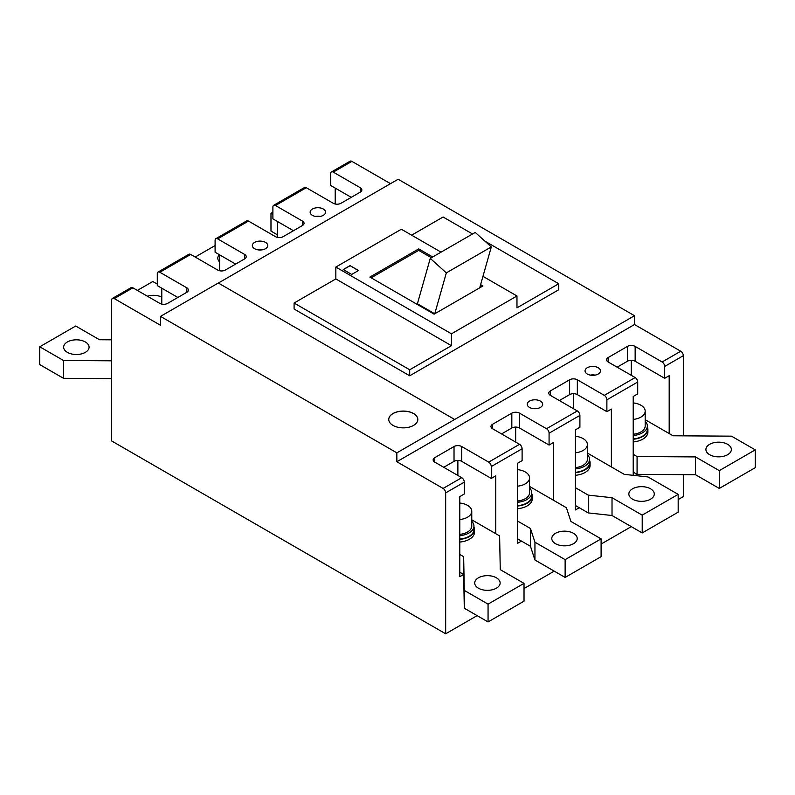 <?xml version="1.0" encoding="UTF-8"?>
<svg xmlns="http://www.w3.org/2000/svg" width="795" height="795" viewBox="0 0 795 795"><rect width="100%" height="100%" fill="white"/><g stroke="black" fill="none" stroke-linecap="round" stroke-linejoin="round"><path stroke-width="1.19" d="M262.499 249.779A7.721 4.462 0 0 0 257.6 249.779M595.207 375.121A7.721 4.462 0 0 0 590.307 375.121M727.634 444.316A12.72 7.344 0 0 0 713.771 442.726A12.72 7.344 0 0 0 705.92 449.503A12.72 7.344 0 0 0 709.647 454.7A12.72 7.344 0 0 0 723.51 456.29A12.72 7.344 0 0 0 731.36 449.503A12.72 7.344 0 0 0 727.634 444.316M633.218 454.323L637.073 456.549L695.516 456.916L719.286 470.64L755.25 449.871L731.489 436.157L673.037 435.779L645.182 419.7M617.159 367.181L627.434 361.248A5.446 3.15 180 0 1 635.145 361.248L664.69 378.311L664.69 366.445A3.637 2.097 -120 0 0 662.116 361.993L635.145 346.411A5.446 3.15 0 0 0 627.434 346.411L608.165 357.541A5.446 3.15 0 0 0 606.575 359.767A5.446 3.15 0 0 0 608.165 361.993L635.145 377.565A3.637 2.097 60 0 1 637.709 382.017L637.709 393.883L633.218 396.476L633.218 475.331L633.218 472.121L637.073 474.347L695.516 474.724L719.286 488.438L755.25 467.679L755.25 449.871M637.073 456.549L637.073 474.347L635.026 475.529L637.073 474.347M695.516 456.916L695.516 474.724M719.286 470.64L719.286 488.438M496.408 577.806A12.72 7.344 180 0 1 500.135 583.003A12.72 7.344 180 0 1 492.284 589.781A12.72 7.344 180 0 1 478.431 588.191A12.72 7.344 180 0 1 474.704 583.003A12.72 7.344 180 0 1 482.555 576.216A12.72 7.344 180 0 1 496.408 577.806M471.763 519.821L499.618 535.909L500.264 569.647L524.024 583.371L488.06 604.13L464.3 590.417L463.654 556.669L459.798 554.443M524.024 583.371L524.024 601.169L488.06 621.938L464.3 608.215L463.654 574.467L459.798 572.241L459.798 576.693L463.654 574.467L459.798 576.693L459.798 496.597L464.3 494.003L464.3 482.138L445.667 492.89L445.667 633.804L477.139 615.628M488.06 604.13L488.06 621.938M464.3 590.417L464.3 608.215M463.654 556.669L463.654 574.467M272.894 214.402L270.976 213.298L272.894 212.186M277.395 234.803L270.976 231.097L270.976 213.298M67.366 352.354A12.72 7.344 0 0 0 81.229 353.944A12.72 7.344 0 0 0 89.08 347.157A12.72 7.344 0 0 0 85.353 341.969A12.72 7.344 0 0 0 71.49 340.379A12.72 7.344 0 0 0 63.64 347.157A12.72 7.344 0 0 0 67.366 352.354M111.688 339.823L99.484 339.743L75.714 326.02L39.75 346.789L63.511 360.513L111.688 360.811M39.75 346.789L39.75 364.587L63.511 378.311L111.688 378.609M63.511 360.513L63.511 378.311M537.4 408.491A7.721 4.462 0 0 0 532.501 408.491M320.305 216.409A7.721 4.462 0 0 0 315.406 216.409M559.352 400.551L569.627 394.618A5.446 3.15 180 0 1 577.339 394.618L606.883 411.681L606.883 399.815A3.637 2.097 -120 0 0 604.309 395.363L577.339 379.791A5.446 3.15 0 0 0 569.627 379.791L550.359 390.911A5.446 3.15 0 0 0 548.769 393.137A5.446 3.15 0 0 0 550.359 395.363L577.339 410.935A3.637 2.097 60 0 1 579.903 415.387L579.903 427.253L575.411 429.847L575.411 509.953L579.267 507.727L575.411 509.953L575.411 505.501L588.26 512.914L612.021 515.508L642.211 532.938L678.175 512.169L678.175 494.371L647.985 476.94L624.224 474.347L587.376 453.071M501.546 433.931L511.821 427.998A5.446 3.15 180 0 1 519.532 427.998L549.077 445.051L549.077 433.186A3.637 2.097 -120 0 0 546.513 428.734L519.532 413.161A5.446 3.15 0 0 0 511.821 413.161L492.562 424.291A5.446 3.15 0 0 0 490.962 426.517A5.446 3.15 0 0 0 492.562 428.734L519.532 444.316A3.637 2.097 60 0 1 522.106 448.758L522.106 460.633L517.605 463.227L517.605 543.323L521.46 541.097L517.605 543.323L517.605 538.871L530.454 546.284L534.946 560.008L565.136 577.438L601.1 556.669L601.1 538.871L565.136 559.64L534.946 542.21L530.454 528.486L517.605 521.073M650.558 488.816A12.72 7.344 0 0 0 636.696 487.216A12.72 7.344 0 0 0 628.845 494.003A12.72 7.344 0 0 0 632.572 499.19A12.72 7.344 0 0 0 646.434 500.78A12.72 7.344 0 0 0 654.285 494.003A12.72 7.344 0 0 0 650.558 488.816M575.411 487.703L588.26 495.116L612.021 497.71L642.211 515.14L678.175 494.371M588.26 495.116L588.26 512.914M612.021 497.71L612.021 515.508M642.211 515.14L642.211 532.938M573.483 533.306A12.72 7.344 180 0 1 577.21 538.503A12.72 7.344 180 0 1 569.359 545.281A12.72 7.344 180 0 1 555.496 543.691A12.72 7.344 180 0 1 551.78 538.503A12.72 7.344 180 0 1 559.63 531.716A12.72 7.344 180 0 1 573.483 533.306M529.569 486.451L566.418 507.727L570.919 521.441L601.1 538.871M565.136 559.64L565.136 577.438M534.946 542.21L534.946 560.008M530.454 528.486L530.454 546.284M219.589 261.923A12.72 7.344 180 0 1 217.79 258.166A12.72 7.344 180 0 1 219.321 254.668M195.182 257.053L215.097 245.556M157.291 284.123L152.789 281.519L137.376 290.423M161.783 297.121A12.72 7.344 0 0 0 147.383 296.207M413.559 413.529A14.529 8.387 0 0 0 397.719 411.711A14.529 8.387 0 0 0 388.745 419.472A14.529 8.387 0 0 0 393.008 425.404A14.529 8.387 0 0 0 408.839 427.223A14.529 8.387 0 0 0 417.812 419.472A14.529 8.387 0 0 0 413.559 413.529M417.812 419.502A14.529 8.387 0 0 0 413.559 413.609A14.529 8.387 0 0 0 397.748 411.78A14.529 8.387 0 0 0 388.745 419.502M323.317 209.025A7.721 4.462 0 0 0 314.899 208.061A7.721 4.462 0 0 0 310.139 212.176A7.721 4.462 0 0 0 312.395 215.336A7.721 4.462 0 0 0 320.812 216.3A7.721 4.462 0 0 0 325.582 212.176A7.721 4.462 0 0 0 323.317 209.025M265.51 242.405A7.721 4.462 0 0 0 257.093 241.432A7.721 4.462 0 0 0 252.333 245.556A7.721 4.462 0 0 0 254.589 248.706A7.721 4.462 0 0 0 263.006 249.67A7.721 4.462 0 0 0 267.776 245.556A7.721 4.462 0 0 0 265.51 242.405M540.411 401.107A7.721 4.462 0 0 0 531.994 400.143A7.721 4.462 0 0 0 527.224 404.267A7.721 4.462 0 0 0 529.49 407.418A7.721 4.462 0 0 0 537.907 408.382A7.721 4.462 0 0 0 542.667 404.267A7.721 4.462 0 0 0 540.411 401.107M598.208 367.737A7.721 4.462 0 0 0 589.801 366.773A7.721 4.462 0 0 0 585.031 370.887A7.721 4.462 0 0 0 587.296 374.038A7.721 4.462 0 0 0 595.703 375.011A7.721 4.462 0 0 0 600.473 370.887A7.721 4.462 0 0 0 598.208 367.737M481.641 286.717L480.25 285.912M431.417 257.719L418.697 250.375L371.166 277.813M417.405 303.769L434.756 313.786L446.333 272.884L491.3 246.927L475.221 232.428L430.264 258.385L417.405 303.769M441.046 252.154L401.356 229.238L335.838 267.06L451.451 333.811L516.969 295.988L516.969 307.854L558.716 283.745L484.831 241.094M472.518 233.988L443.103 217.005L411.631 235.171M558.716 283.745L558.716 289.758L409.703 375.787L294.09 309.036L294.09 303.034L409.703 369.774L409.703 375.787M335.838 267.06L335.838 278.926L294.09 303.034M451.451 333.811L451.451 345.676L409.703 369.774M335.838 278.926L451.451 345.676M516.969 295.988L482.963 276.352M358.515 270.509L350.038 265.619L343.231 269.545L351.708 274.444L358.515 270.509M432.699 256.974L418.697 248.895L369.884 277.077L434.11 314.154L482.923 285.971L480.617 284.64M418.697 250.375L418.697 248.895M358.386 270.588L350.038 265.619M350.038 265.759L343.361 269.624M479.713 287.83L491.3 246.927M446.333 272.884L430.264 258.385M114.251 298.582A3.637 2.097 -120 0 0 112.443 298.403L131.066 287.651A3.637 2.097 60 0 1 132.884 287.83L114.251 298.582L160.501 325.284L160.501 316.38L218.307 283.01L454.661 419.472L396.854 452.842L396.854 461.736L443.103 488.438L461.726 477.686A3.637 2.097 60 0 1 464.3 482.138M662.116 361.993L680.749 351.241L634.499 324.539L634.499 315.714L454.661 419.472M634.499 315.714L398.146 179.253L218.367 283.04M515.677 427.074L515.677 442.09M573.483 393.704L573.483 408.709M631.29 360.324L631.29 375.339M457.87 460.444L457.87 475.46M335.202 188.077L335.202 203.997M351.251 197.349L330.7 185.483L330.7 173.618A3.637 2.097 -120 0 1 331.455 171.949A3.637 2.097 -120 0 1 333.274 172.127L360.244 187.709A5.446 3.15 0 0 1 361.844 189.935A5.446 3.15 0 0 1 360.244 192.152L360.244 187.709M277.395 221.447L277.395 237.377M293.454 230.719L272.894 218.854L272.894 206.988A3.637 2.097 -120 0 1 273.649 205.329A3.637 2.097 -120 0 1 275.467 205.508L302.438 221.08A5.446 3.15 0 0 1 304.038 223.306A5.446 3.15 0 0 1 302.438 225.532L302.438 221.08M219.589 254.827L219.589 270.747M235.648 264.099L215.097 252.234L215.097 240.358A3.637 2.097 -120 0 1 215.843 238.699A3.637 2.097 -120 0 1 217.661 238.878L244.641 254.45A5.446 3.15 0 0 1 246.231 256.676A5.446 3.15 0 0 1 244.641 258.902L244.641 254.45M161.783 288.197L161.783 304.117M177.842 297.469L157.291 285.604L157.291 273.738A3.637 2.097 -120 0 1 158.036 272.069A3.637 2.097 -120 0 1 159.855 272.258L186.835 287.83A5.446 3.15 0 0 1 188.425 290.056A5.446 3.15 0 0 1 186.835 292.282L186.835 287.83M549.077 445.051L553.578 442.457L553.578 500.303M606.883 411.681L611.375 409.087L611.375 466.933M664.69 378.311L669.181 375.707L669.181 433.563M443.749 467.301L454.024 461.368A5.446 3.15 180 0 1 461.726 461.368L491.27 478.431L495.772 475.827L495.772 533.683M491.27 478.431L491.27 466.566A3.637 2.097 -120 0 0 488.706 462.114L461.726 446.542A5.446 3.15 0 0 0 454.024 446.542L434.756 457.662A5.446 3.15 0 0 0 433.156 459.888A5.446 3.15 0 0 0 434.756 462.114L461.726 477.686M273.649 205.329L304.475 187.531A3.637 2.097 60 0 1 306.294 187.709L333.274 203.281A5.446 3.15 0 0 0 340.976 203.281L360.244 192.152M132.884 287.83L159.855 303.402A5.446 3.15 0 0 0 167.566 303.402L186.835 292.282M158.036 272.069L188.872 254.271A3.637 2.097 60 0 1 190.691 254.45L217.661 270.032A5.446 3.15 0 0 0 225.373 270.032L244.641 258.902M215.843 238.699L246.679 220.901A3.637 2.097 60 0 1 248.487 221.08L275.467 236.652A5.446 3.15 0 0 0 283.179 236.652L302.438 225.532M112.443 298.403A3.637 2.097 -120 0 0 111.688 300.063L111.688 440.977L445.667 633.804M524.024 588.558L554.214 571.138M601.1 544.068L631.29 526.638M678.175 499.568L683.312 496.597L683.312 474.645M680.749 351.241A3.637 2.097 60 0 1 683.312 355.683L683.312 435.849M634.499 324.539L396.854 461.736M445.667 492.89A3.637 2.097 -120 0 0 443.103 488.438M160.501 316.38L396.854 452.842M390.504 183.665L351.897 161.375L333.274 172.127M331.455 171.949L350.078 161.196A3.637 2.097 60 0 1 351.897 161.375M633.218 438.939A16.715 9.649 0 0 0 647.359 429.409L647.359 425.991A16.715 9.649 0 0 0 645.182 421.231M633.218 435.531A16.715 9.649 0 0 0 647.359 425.991M633.218 441.931A17.261 9.967 0 0 0 647.905 432.073L647.905 429.409A17.261 9.967 0 0 0 647.359 426.925M633.218 439.257A17.261 9.967 0 0 0 647.905 429.409M633.218 434.249A14.529 8.387 0 0 0 645.182 425.991L645.182 411.164A14.529 8.387 0 0 0 640.929 405.231A14.529 8.387 0 0 0 633.218 402.906M633.218 419.422A14.529 8.387 0 0 0 645.182 411.164M575.411 472.309A16.715 9.649 0 0 0 589.552 462.779L589.552 459.371A16.715 9.649 0 0 0 587.376 454.601M575.411 468.901A16.715 9.649 0 0 0 589.552 459.371M575.411 475.301A17.261 9.967 0 0 0 590.099 465.453L590.099 462.779A17.261 9.967 0 0 0 589.552 460.295M575.411 472.628A17.261 9.967 0 0 0 590.099 462.779M575.411 467.629A14.529 8.387 0 0 0 587.376 459.371L587.376 444.534A14.529 8.387 0 0 0 583.123 438.602A14.529 8.387 0 0 0 575.411 436.276M575.411 452.792A14.529 8.387 0 0 0 587.376 444.534M517.605 505.69A16.715 9.649 0 0 0 531.746 496.15L531.746 492.741A16.715 9.649 0 0 0 529.569 487.981M517.605 502.281A16.715 9.649 0 0 0 531.746 492.741M517.605 508.681A17.261 9.967 0 0 0 532.292 498.823L532.292 496.15A17.261 9.967 0 0 0 531.746 493.665M517.605 506.008A17.261 9.967 0 0 0 532.292 496.15M517.605 500.999A14.529 8.387 0 0 0 529.569 492.741L529.569 477.904A14.529 8.387 0 0 0 525.316 471.972A14.529 8.387 0 0 0 517.605 469.646M517.605 486.162A14.529 8.387 0 0 0 529.569 477.904M459.798 539.06A16.715 9.649 0 0 0 473.949 529.53L473.949 526.111A16.715 9.649 0 0 0 471.763 521.351M459.798 535.651A16.715 9.649 0 0 0 473.949 526.111M459.798 542.051A17.261 9.967 0 0 0 474.486 532.193L474.486 529.53A17.261 9.967 0 0 0 473.949 527.045M459.798 539.378A17.261 9.967 0 0 0 474.486 529.53M459.798 534.369A14.529 8.387 0 0 0 471.763 526.111L471.763 511.284A14.529 8.387 0 0 0 467.51 505.352A14.529 8.387 0 0 0 459.798 503.026M459.798 519.542A14.529 8.387 0 0 0 471.763 511.284M577.339 394.618L577.339 379.791M569.627 394.618L569.627 379.791M550.359 395.363L550.359 390.911M519.532 427.998L519.532 413.161M511.821 427.998L511.821 413.161M492.562 428.734L492.562 424.291M461.726 461.368L461.726 446.542M454.024 461.368L454.024 446.542M434.756 462.114L434.756 457.662M635.145 361.248L635.145 346.411M627.434 361.248L627.434 346.411M608.165 361.993L608.165 357.541M683.312 355.683L664.69 366.445M637.709 382.017L606.883 399.815M579.903 415.387L549.077 433.186M522.106 448.758L491.27 466.566M488.706 462.114L519.532 444.316M546.513 428.734L577.339 410.935M604.309 395.363L635.145 377.565M306.294 187.709L275.467 205.508M248.487 221.08L217.661 238.878M190.691 254.45L159.855 272.258"/></g></svg>
